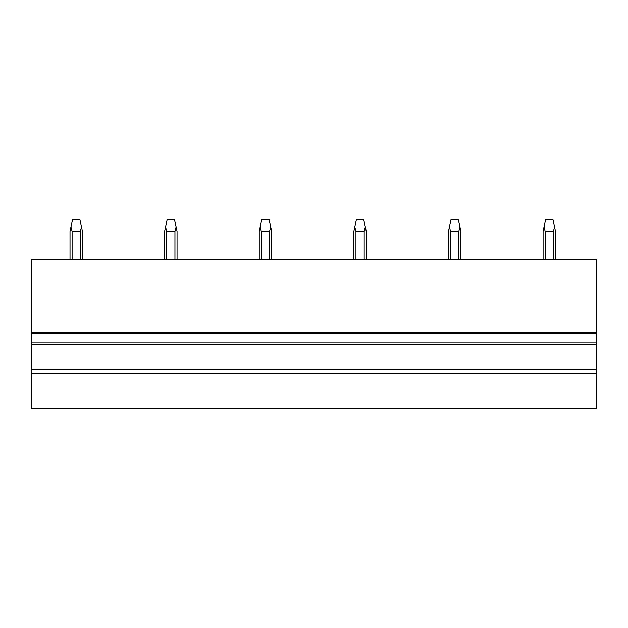 <?xml version="1.0" encoding="UTF-8"?>
<svg xmlns="http://www.w3.org/2000/svg" width="628" height="628" viewBox="0 0 628 628"><rect width="100%" height="100%" fill="white"/><g stroke="black" fill="none" stroke-linecap="round" stroke-linejoin="round"><path stroke-width="0.94" d="M31.4 408.365L596.6 408.365L596.6 373.597L31.4 373.597L31.4 408.365M31.4 333.617L596.6 333.617L596.6 259.364L31.4 259.364L31.4 369.625L596.6 369.625L596.6 373.597M31.4 369.625L31.4 373.597M31.4 342.927L596.6 342.927L596.6 369.625M596.6 333.617L596.6 342.927M72.102 259.364L72.102 231.434L80.345 231.434L81.491 226.967L82.433 231.434L82.433 259.364M80.345 259.364L80.345 231.434M72.102 231.434L70.956 226.967L70.014 231.434L70.014 259.364M81.491 226.967L79.952 219.635L72.503 219.635L70.956 226.967M166.718 259.364L166.718 231.434L174.953 231.434L176.107 226.967L177.049 231.434L177.049 259.364M174.953 259.364L174.953 231.434M166.718 231.434L165.572 226.967L164.63 231.434L164.63 259.364M176.107 226.967L174.56 219.635L167.111 219.635L165.572 226.967M261.334 259.364L261.334 231.434L269.569 231.434L270.723 226.967L271.657 231.434L271.657 259.364M269.569 259.364L269.569 231.434M261.334 231.434L260.18 226.967L259.246 231.434L259.246 259.364M270.723 226.967L269.176 219.635L261.727 219.635L260.18 226.967M355.95 259.364L355.95 231.434L364.185 231.434L365.331 226.967L366.273 231.434L366.273 259.364M364.185 259.364L364.185 231.434M355.95 231.434L354.796 226.967L353.854 231.434L353.854 259.364M365.331 226.967L363.793 219.635L356.343 219.635L354.796 226.967M450.559 259.364L450.559 231.434L458.801 231.434L459.947 226.967L460.889 231.434L460.889 259.364M458.801 259.364L458.801 231.434M450.559 231.434L449.413 226.967L448.47 231.434L448.47 259.364M459.947 226.967L458.401 219.635L450.951 219.635L449.413 226.967M545.175 259.364L545.175 231.434L553.409 231.434L554.563 226.967L555.497 231.434L555.497 259.364M553.409 259.364L553.409 231.434M545.175 231.434L544.029 226.967L543.087 231.434L543.087 259.364M554.563 226.967L553.017 219.635L545.567 219.635L544.029 226.967M31.4 344.175L596.6 344.175M596.6 332.377L31.4 332.377"/></g></svg>
